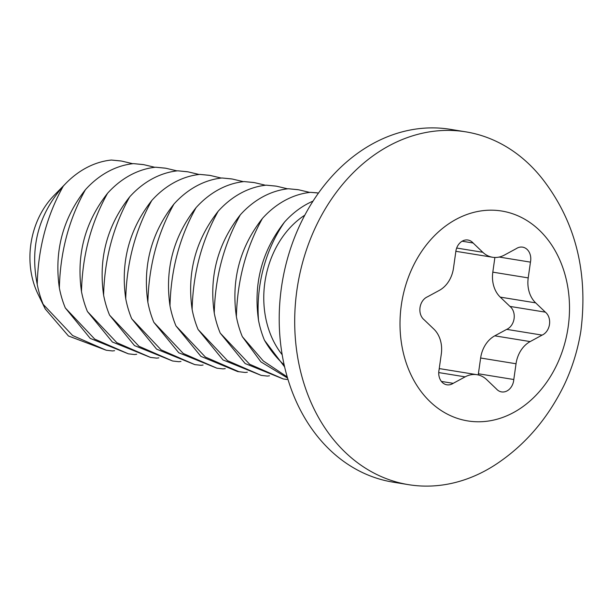 <?xml version="1.0" encoding="UTF-8"?>
<svg xmlns="http://www.w3.org/2000/svg" width="614" height="614" viewBox="0 0 614 614"><rect width="100%" height="100%" fill="white"/><g stroke="black" fill="none" stroke-linecap="round" stroke-linejoin="round"><path stroke-width="0.92" d="M132.762 163.708L121.541 161.052L111.38 160.039L120.927 160.96M63.288 186.119C46.794 215.683 38.106 248.44 37.231 284.389C29.833 247.196 38.513 214.447 63.288 186.119A96.229 76.144 -80.8 0 1 65.997 183.233A96.229 76.144 -80.8 0 1 85.845 168.082A96.229 76.144 -80.8 0 1 111.38 160.039M43.187 304.367L72.605 335.52L106.276 350.249L68.461 335.988L45.213 308.926L43.187 304.367A96.229 76.144 -80.8 0 1 37.231 284.389M106.276 350.249L112.423 350.939A96.229 76.144 -80.8 0 0 114.58 350.686M287.552 378.024L260.919 361.899L242.338 336.672A96.229 76.144 -80.8 0 1 236.382 316.694C231.133 279.992 239.821 247.242 262.439 218.43A96.229 76.144 -80.8 0 1 284.996 200.394A96.229 76.144 -80.8 0 1 310.531 192.343L317.139 192.827M220.211 333.08L249.629 364.24L283.3 378.968L245.147 363.542L220.211 333.08A96.229 76.144 -80.8 0 1 214.255 313.102C209.006 276.407 217.694 243.651 240.312 214.839A96.229 76.144 -80.8 0 1 288.403 188.751L297.959 189.672M198.084 329.495L227.502 360.648L261.173 375.377L223.02 359.95L198.084 329.495A96.229 76.144 -80.8 0 1 192.128 309.517C186.879 272.816 195.567 240.059 218.185 211.247A96.229 76.144 -80.8 0 1 266.269 185.167L275.824 186.088M269.477 375.814A96.229 76.144 -80.8 0 1 267.32 376.067L261.173 375.377M237.695 371.57L200.893 356.366L175.957 325.904A96.229 76.144 -80.8 0 1 170.001 305.925C164.752 269.224 173.432 236.474 196.058 207.662A96.229 76.144 -80.8 0 1 244.142 181.575L253.697 182.496M247.35 372.222A96.229 76.144 -80.8 0 1 245.193 372.475L237.695 371.562M153.83 322.312L183.248 353.464L216.919 368.193L178.766 352.774L153.83 322.312A96.229 76.144 -80.8 0 1 147.874 302.334C142.625 265.639 151.305 232.883 173.931 204.071A96.229 76.144 -80.8 0 1 222.015 177.983L231.57 178.904M225.223 368.63A96.229 76.144 -80.8 0 1 223.059 368.891L216.919 368.193M131.695 318.727L161.121 349.88L194.791 364.609L156.639 349.182L131.695 318.727A96.229 76.144 -80.8 0 1 125.74 298.749C120.497 262.048 129.178 229.291 151.796 200.479A96.229 76.144 -80.8 0 1 199.888 174.399L209.443 175.32M203.088 365.038A96.229 76.144 -80.8 0 1 200.931 365.299L194.791 364.609M109.568 315.135L138.994 346.288L172.664 361.017L134.504 345.598L109.568 315.135A96.229 76.144 -80.8 0 1 103.612 295.157C98.363 258.456 107.051 225.699 129.669 196.894A96.229 76.144 -80.8 0 1 177.761 170.807L187.316 171.728M180.961 361.454A96.229 76.144 -80.8 0 1 178.804 361.707L172.664 361.017M87.441 311.544L116.867 342.696L150.53 357.425L112.377 342.006L87.441 311.544A96.229 76.144 -80.8 0 1 81.485 291.566C76.236 254.864 84.924 222.114 107.542 193.303A96.229 76.144 -80.8 0 1 155.634 167.215L165.189 168.136M158.834 357.862A96.229 76.144 -80.8 0 1 156.677 358.123L150.53 357.425M45.213 308.926L37.984 294.052A75.069 59.397 -80.8 0 1 53.963 195.536L65.997 183.233M242.338 336.672L263.268 360.94L287.237 376.942M283.3 378.968L287.129 379.467M284.612 366.888L264.465 340.263A125.456 99.268 99.2 0 0 284.175 364.946M128.403 353.841L90.25 338.414L65.314 307.952L94.74 339.112L128.403 353.841L134.55 354.531A96.229 76.144 -80.8 0 0 136.707 354.27M85.415 189.711C68.921 219.275 60.233 252.032 59.358 287.974C54.109 251.279 62.797 218.523 85.415 189.711A96.229 76.144 -80.8 0 1 133.507 163.623L143.062 164.552M258.509 320.285C253.26 283.584 261.948 250.827 284.566 222.022A125.456 99.268 99.2 0 0 258.509 320.285A96.229 76.144 99.2 0 0 264.465 340.263M455.972 219.413A106.314 84.118 -80.8 0 1 568.188 326.801A106.314 84.118 -80.8 0 1 430.107 401.702A106.314 84.118 -80.8 0 1 455.972 219.413M456.678 248.048L482.804 252.285L473.102 242.998A12.833 10.154 99.2 0 0 467.952 240.043A12.833 10.154 99.2 0 0 455.711 252.431L453.477 268.195A27.492 21.759 99.2 0 1 439.348 290.368L427.405 296.846A12.833 10.154 99.2 0 0 420.022 307.576A12.833 10.154 99.2 0 0 424.151 319.794L433.852 329.081A27.492 21.759 99.2 0 1 441.297 354.055L439.064 369.82A12.833 10.154 99.2 0 0 446.9 384.809A12.833 10.154 99.2 0 0 453.193 383.336L465.128 376.858A27.492 21.759 99.2 0 1 476.978 374.693L441.573 368.953A27.492 21.759 99.2 0 0 439.217 368.73M482.804 252.285A27.492 21.759 99.2 0 0 492.535 257.251A27.492 21.759 99.2 0 0 504.386 255.086L516.32 248.609A12.833 10.154 99.2 0 1 522.614 247.143A12.833 10.154 99.2 0 1 530.45 262.132L528.217 277.896A27.492 21.759 99.2 0 0 535.661 302.863L545.362 312.15A12.833 10.154 99.2 0 1 549.492 324.376A12.833 10.154 99.2 0 1 542.108 335.106L530.166 341.584A27.492 21.759 99.2 0 0 516.036 363.757L513.795 379.513A12.833 10.154 99.2 0 1 501.561 391.901A12.833 10.154 99.2 0 1 496.411 388.946L486.71 379.659A27.492 21.759 99.2 0 0 476.978 374.693M262.439 218.43C245.945 247.987 237.257 280.744 236.382 316.694M240.312 214.839C223.818 244.403 215.13 277.152 214.255 313.102M309.786 192.42L298.565 189.772L288.403 188.751M287.659 188.836L276.438 186.18L266.269 185.167M218.185 211.247C201.691 240.811 193.003 273.568 192.128 309.517M265.532 185.244L254.311 182.596L244.142 181.575M196.058 207.662C179.564 237.219 170.876 269.976 170.001 305.925M175.957 325.904L205.375 357.056L239.046 371.785M243.405 181.652L232.184 179.004L222.015 177.983M173.931 204.071C157.43 233.635 148.749 266.384 147.874 302.334M221.278 178.068L210.057 175.412L199.888 174.399M151.796 200.479C135.303 230.043 126.622 262.8 125.74 298.749M199.143 174.476L187.93 171.828L177.761 170.807M129.669 196.894C113.176 226.451 104.487 259.208 103.612 295.157M177.016 170.884L165.803 168.236L155.634 167.215M107.542 193.303C91.049 222.867 82.36 255.616 81.485 291.566M154.889 167.3L143.668 164.644L133.507 163.623M65.314 307.952A96.229 76.144 -80.8 0 1 59.358 287.974M318.497 193.034L310.531 192.343M313.04 201.1A96.229 76.144 99.2 0 0 284.566 222.022M282.179 354.738A87.065 68.891 -80.8 0 1 304.82 215.153M478.26 374.954A12.833 10.154 99.2 0 0 478.39 373.772L480.632 358.008L516.036 363.757M494.892 257.473L492.812 272.148A27.492 21.759 99.2 0 0 500.256 297.122L509.958 306.409A12.833 10.154 99.2 0 1 514.087 318.635A12.833 10.154 99.2 0 1 506.704 329.365L494.761 335.835A27.492 21.759 99.2 0 0 480.632 358.008M455.849 251.256A27.492 21.759 99.2 0 0 457.131 251.51L492.535 257.251M462.135 241.218L473.102 242.998M499.159 257.051L530.45 262.132M509.958 306.409L545.362 312.15M506.704 329.365L542.108 335.106M478.39 373.772L513.795 379.513M441.389 381.424L453.193 383.336M501.784 460.331A178.712 141.404 -80.8 0 1 408.563 484.669L393.075 482.151A178.712 141.404 -80.8 0 1 279.577 331.744A178.712 141.404 -80.8 0 1 373.304 143.423A178.712 141.404 -80.8 0 1 450.308 129.331L465.796 131.849A178.712 141.404 -80.8 0 1 546.161 183.862C576.485 225.522 588.043 274.665 580.829 331.291C577.728 350.295 572.125 368.308 564.02 385.339C548.525 416.868 527.595 441.996 501.247 460.723M408.563 484.669A178.712 141.404 -80.8 0 1 295.065 334.254A178.712 141.404 -80.8 0 1 388.792 145.932A178.712 141.404 -80.8 0 1 465.796 131.849M492.812 272.148L528.217 277.896M500.256 297.122L535.661 302.863M494.761 335.835L530.166 341.584M438.734 372.575L465.128 376.858"/></g></svg>
